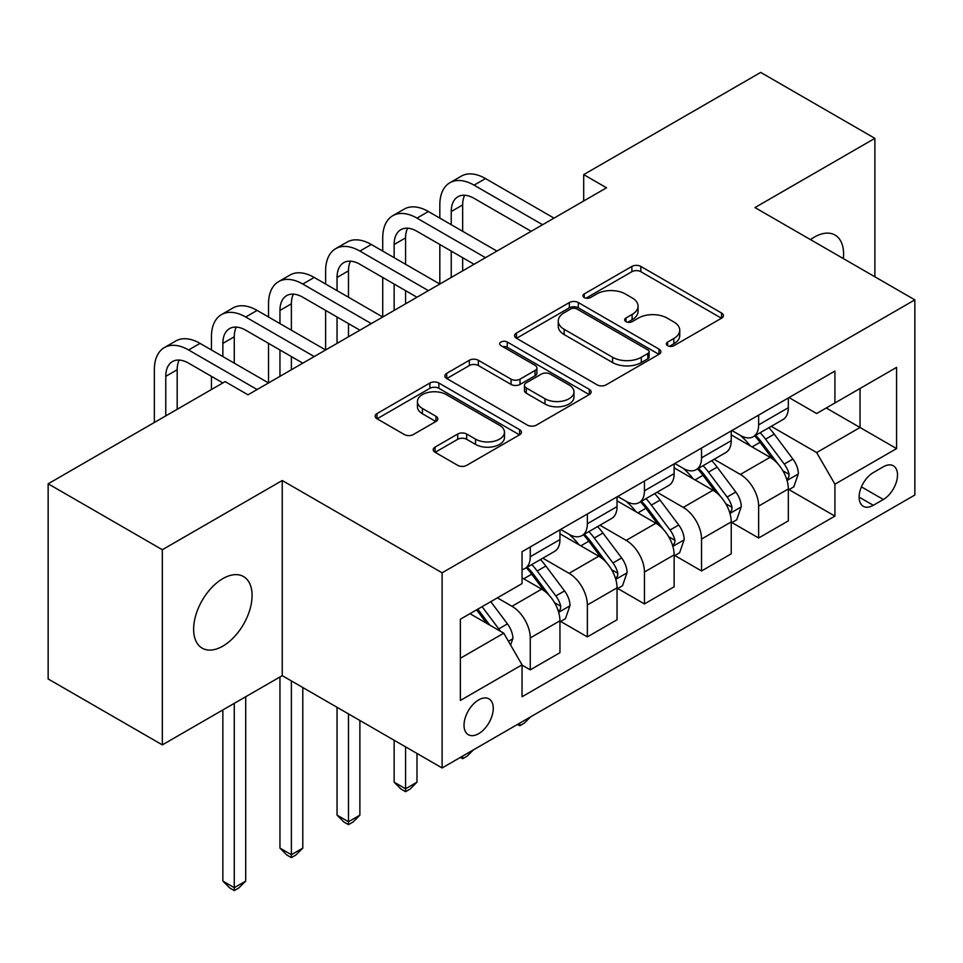 <?xml version="1.0" encoding="UTF-8"?>
<svg xmlns="http://www.w3.org/2000/svg" width="963" height="963" viewBox="0 0 963 963"><rect width="100%" height="100%" fill="white"/><g stroke="black" fill="none" stroke-linecap="round" stroke-linejoin="round"><path stroke-width="1.44" d="M667.648 345.693A4.442 2.564 0 0 0 673.919 345.693L721.552 318.199A6.344 3.659 0 0 0 723.418 315.611A6.344 3.659 0 0 0 721.552 313.023L640.852 266.426A6.344 3.659 0 0 0 631.884 266.426L584.252 293.932A4.442 2.564 0 0 0 582.952 295.737A4.442 2.564 0 0 0 584.252 297.555A4.442 2.564 0 0 0 590.524 297.555L596.699 293.992A20.295 11.712 0 0 1 625.384 293.992L632.113 297.88A20.295 11.712 0 0 1 638.06 306.162A20.295 11.712 0 0 1 632.113 314.444L625.95 318.007A4.442 2.564 0 0 0 624.65 319.812A4.442 2.564 0 0 0 625.95 321.63A4.442 2.564 0 0 0 632.222 321.63L638.385 318.067A20.295 11.712 0 0 1 667.082 318.067L673.811 321.943A20.295 11.712 0 0 1 679.746 330.237A20.295 11.712 0 0 1 673.811 338.519L667.648 342.07A4.442 2.564 0 0 0 666.348 343.887A4.442 2.564 0 0 0 667.648 345.693L667.648 342.07M222.862 646.113A41.337 23.87 120 0 0 249.862 609.687A41.337 23.87 120 0 0 243.531 576.56A41.337 23.87 120 0 0 222.862 578.607A41.337 23.87 120 0 0 195.85 615.032A41.337 23.87 120 0 0 202.194 648.159A41.337 23.87 120 0 0 222.862 646.113M843.335 258.578A41.337 23.87 120 0 0 835.029 235.056A41.337 23.87 120 0 0 814.361 237.103A41.337 23.87 120 0 0 810.509 239.631M478.647 733.674A20.668 11.929 120 0 0 492.153 715.449A20.668 11.929 120 0 0 488.975 698.885A20.668 11.929 120 0 0 478.647 699.908A20.668 11.929 120 0 0 465.141 718.133A20.668 11.929 120 0 0 468.307 734.697A20.668 11.929 120 0 0 478.647 733.674M435.071 447.097A6.344 3.659 0 0 0 433.206 449.685A6.344 3.659 0 0 0 435.071 452.273L457.714 465.346A6.344 3.659 0 0 0 466.67 465.346L519.575 434.807A6.344 3.659 0 0 0 521.44 432.218A6.344 3.659 0 0 0 519.575 429.63L438.875 383.033A6.344 3.659 0 0 0 429.907 383.033L377.002 413.584A6.344 3.659 0 0 0 375.149 416.172A6.344 3.659 0 0 0 377.002 418.761L404.352 434.542A6.344 3.659 0 0 0 413.32 434.542L435.962 421.469A6.344 3.659 0 0 0 437.816 418.881A6.344 3.659 0 0 0 435.962 416.293L422.396 408.468A16.961 9.786 0 0 1 417.436 401.547A16.961 9.786 0 0 1 427.909 392.495A16.961 9.786 0 0 1 446.387 394.625L499.52 425.297A16.961 9.786 0 0 1 504.48 432.218A16.961 9.786 0 0 1 494.019 441.259A16.961 9.786 0 0 1 475.529 439.14L466.67 434.024A6.344 3.659 0 0 0 457.714 434.024L435.071 447.097L435.071 452.273M282.243 480.513L162.338 549.729L48.15 483.799L48.15 678.951L162.338 744.88L282.243 675.653L442.101 767.956L442.101 572.804L282.243 480.513L282.243 675.653M874.885 276.79L874.885 138.347L754.98 207.575L914.85 299.866L442.101 572.804M874.885 138.347L760.698 72.418L583.698 174.604L583.698 200.978M48.15 483.799L225.149 381.613L247.985 394.806L606.534 187.797L583.698 174.604M597.144 384.851A6.344 3.659 0 0 0 606.112 384.851L659.017 354.3A6.344 3.659 0 0 0 660.871 351.712A6.344 3.659 0 0 0 659.017 349.124L578.318 302.538A6.344 3.659 0 0 0 569.35 302.538L516.445 333.078A6.344 3.659 0 0 0 514.579 335.666A6.344 3.659 0 0 0 516.445 338.254L597.144 384.851M502.746 346.656A4.442 2.564 0 0 1 507.248 347.282L507.248 342.009L589.296 389.377A6.344 3.659 0 0 1 591.15 391.965A6.344 3.659 0 0 1 589.296 394.553L536.391 425.104A6.344 3.659 0 0 1 527.423 425.104L446.724 378.507L446.724 373.331A6.344 3.659 0 0 0 444.87 375.919A6.344 3.659 0 0 0 446.724 378.507M446.724 373.331L469.366 360.258A6.344 3.659 0 0 1 478.334 360.258L511.064 379.157A6.344 3.659 0 0 0 520.032 379.157L535.043 370.478A6.344 3.659 0 0 0 536.909 367.89A6.344 3.659 0 0 0 535.043 365.302L500.977 345.633A4.442 2.564 0 0 1 499.677 343.815A4.442 2.564 0 0 1 502.409 341.456A4.442 2.564 0 0 1 507.248 342.009M883.336 466.802L873.285 472.592A20.03 11.556 120 0 0 860.2 490.239A20.03 11.556 120 0 0 863.269 506.285A20.03 11.556 120 0 0 873.285 505.298L883.336 499.496A20.03 11.556 120 0 0 896.421 481.849A20.03 11.556 120 0 0 893.351 465.803A20.03 11.556 120 0 0 883.336 466.802M442.101 767.956L914.85 495.018L914.85 299.866M789.01 397.575L816.648 413.524L834.921 402.979L834.921 371.068L522.042 551.703L522.042 583.614L460.374 619.221L460.374 700.438L522.042 664.843L522.042 696.755L834.921 516.108L834.921 484.196L816.648 452.562L771.231 426.332M834.921 402.979L896.577 367.372L896.577 448.602L834.921 484.196M162.338 549.729L162.338 744.88M826.242 407.987L860.043 427.5L860.043 388.474L896.577 367.372M816.648 452.562L860.043 427.5L896.577 448.602M460.374 658.247L503.769 633.197L469.968 613.684M522.042 665.108L530.264 669.851L530.264 637.939A25.832 14.914 -120 0 0 511.991 606.293L497.377 597.854M530.264 669.851L559.948 652.709L559.948 620.798A25.832 14.914 -120 0 0 541.675 589.151L522.042 577.812M560.635 621.46L587.358 636.892L587.358 604.981A25.832 14.914 -120 0 0 569.085 573.334L542.855 558.191M587.358 636.892L617.042 619.751L617.042 587.839A25.832 14.914 -120 0 0 598.769 556.193L559.948 533.779M617.728 588.501L644.452 603.921L644.452 572.01A25.832 14.914 -120 0 0 626.179 540.375L599.949 525.22M644.452 603.921L674.136 586.78L674.136 554.881A25.832 14.914 -120 0 0 655.863 523.234L617.042 500.82M674.822 555.531L701.545 570.963L701.545 539.051A25.832 14.914 -120 0 0 683.273 507.405L657.043 492.262M701.545 570.963L731.23 553.821L731.23 521.91A25.832 14.914 -120 0 0 712.957 490.263L674.136 467.849M731.916 522.572L758.639 537.992L758.639 506.093A25.832 14.914 -120 0 0 740.366 474.446L714.137 459.303M758.639 537.992L788.324 520.863L788.324 488.951A25.832 14.914 -120 0 0 770.063 457.305L731.23 434.891M731.916 430.533L740.366 435.408A25.832 14.914 -120 0 0 753.283 436.696A25.832 14.914 -120 0 0 758.639 424.864L758.639 415.113M674.822 463.504L683.273 468.379A25.832 14.914 -120 0 0 696.189 469.655A25.832 14.914 -120 0 0 701.545 457.834L701.545 448.072M617.728 496.463L626.179 501.338A25.832 14.914 -120 0 0 639.095 502.626A25.832 14.914 -120 0 0 644.452 490.793L644.452 481.031M560.635 529.421L569.085 534.309A25.832 14.914 -120 0 0 582.001 535.584A25.832 14.914 -120 0 0 587.358 523.752L587.358 514.001M789.01 489.613L834.921 516.108M753.283 436.696L782.979 419.555A25.832 14.914 -120 0 0 788.324 407.722L788.324 397.972M696.189 469.655L725.885 452.514A25.832 14.914 -120 0 0 731.23 440.693L731.23 430.93M639.095 502.626L668.791 485.484A25.832 14.914 -120 0 0 674.136 473.652L674.136 463.889M582.001 535.584L611.698 518.443A25.832 14.914 -120 0 0 617.042 506.61L617.042 496.86M522.042 569.59A25.832 14.914 -120 0 0 524.907 568.543L554.592 551.402A25.832 14.914 -120 0 0 559.948 539.581L559.948 529.819M524.907 568.543A25.832 14.914 -120 0 0 530.264 556.722L530.264 546.96M503.769 633.197L522.042 664.843M669.417 346.319L673.811 343.791A20.295 11.712 0 0 0 679.746 335.509L679.746 330.237M638.06 306.162L638.06 311.434A20.295 11.712 0 0 1 632.113 319.716L627.72 322.256M721.468 318.247L640.852 271.698A6.344 3.659 0 0 0 631.884 271.698L586.022 298.181M658.933 354.348L578.318 307.811A6.344 3.659 0 0 0 569.35 307.811L516.529 338.302M647.81 353.529A4.442 2.564 0 0 0 649.11 351.712A4.442 2.564 0 0 0 647.81 349.906L576.969 309.003A4.442 2.564 0 0 0 570.686 309.003L564.186 312.758A20.295 11.712 0 0 0 558.251 321.04A20.295 11.712 0 0 0 564.186 329.322L612.612 357.285A20.295 11.712 0 0 0 641.298 357.285L647.81 353.529L647.81 358.802A4.442 2.564 0 0 0 649.11 356.984L649.11 351.712M558.251 321.04L558.251 326.313A20.295 11.712 0 0 0 564.186 334.594L564.186 329.322M647.81 358.802L641.298 362.557A20.295 11.712 0 0 1 612.612 362.557L564.186 334.594M446.808 378.555L469.366 365.531L469.366 360.258M536.909 367.89L536.909 373.163A6.344 3.659 0 0 1 535.043 375.751L520.032 384.43A6.344 3.659 0 0 1 511.064 384.43L478.334 365.531A6.344 3.659 0 0 0 469.366 365.531M507.248 347.282L589.212 394.601M545.022 398.766A16.961 9.786 0 0 0 563.511 400.885A16.961 9.786 0 0 0 573.972 391.833A16.961 9.786 0 0 0 569.013 384.911L550.294 374.101A6.344 3.659 0 0 0 541.326 374.101L526.304 382.78A6.344 3.659 0 0 0 524.45 385.369A6.344 3.659 0 0 0 526.304 387.957L545.022 398.766L545.022 404.039A16.961 9.786 0 0 0 563.511 406.157A16.961 9.786 0 0 0 573.972 397.105L573.972 391.833M524.45 385.369L524.45 390.641A6.344 3.659 0 0 0 526.304 393.229L526.304 387.957M545.022 404.039L526.304 393.229M504.48 432.218L504.48 437.491A16.961 9.786 0 0 1 494.019 446.543A16.961 9.786 0 0 1 475.529 444.412L466.67 439.309A6.344 3.659 0 0 0 457.714 439.309L435.156 452.321M417.436 401.547L417.436 406.819A16.961 9.786 0 0 0 422.396 413.741L422.396 408.468M435.878 421.529L422.396 413.741M519.49 434.855L438.875 388.306A6.344 3.659 0 0 0 429.907 388.306L377.087 418.809M788.324 489.998L793.813 486.833L798.375 473.652A17.117 9.883 -120 0 0 792.91 459.074L774.252 434.157A49.414 28.529 -120 0 0 768.859 427.704M750.297 445.893A49.414 28.529 -120 0 0 740.174 435.3M786.771 479.514L788.757 477.371L789.13 474.386A17.117 9.883 -120 0 0 784.231 464.082L765.573 439.176A49.414 28.529 -120 0 0 760.18 432.712M755.582 435.372A41.024 23.678 60 0 1 762.311 443.028L778.104 464.106M754.703 435.878A49.414 28.529 60 0 1 760.084 442.342L772.495 458.906M530.565 716.881L524.317 723.129L519.755 725.765L517.468 724.441M519.755 723.117L519.755 725.765M439.826 218.12L439.826 204.938A48.451 27.975 60 0 1 449.853 182.753L461.277 176.169A48.451 27.975 60 0 1 485.496 178.564L554.014 218.12M449.853 182.753A48.451 27.975 60 0 1 474.073 185.161L542.59 224.716M531.167 231.301L474.073 198.342A32.297 18.646 -120 0 0 457.931 196.741A32.297 18.646 -120 0 0 451.238 211.523L451.238 224.716M464.684 195.248A32.297 18.646 -120 0 0 462.661 204.938L462.661 231.301M451.238 251.078L451.238 277.452M462.661 257.675L462.661 270.856M325.626 284.049L325.626 270.856A48.451 27.975 60 0 1 335.666 248.683L347.089 242.086A48.451 27.975 60 0 1 371.309 244.494L439.826 284.049L439.826 244.494M731.23 522.969L736.719 519.803L741.281 506.61A17.117 9.883 -120 0 0 735.816 492.045L717.158 467.127A49.414 28.529 -120 0 0 711.765 460.663M693.204 478.852A49.414 28.529 -120 0 0 683.08 468.271M729.677 512.485L731.663 510.33L732.036 507.345A17.117 9.883 -120 0 0 727.137 497.052L708.479 472.135A49.414 28.529 -120 0 0 703.086 465.683M698.488 468.331A41.024 23.678 60 0 1 705.217 475.987L721.01 497.077M697.597 468.849A49.414 28.529 60 0 1 702.99 475.301L715.401 491.864M473.471 749.84L467.224 756.087L462.661 758.724L460.374 757.4M462.661 756.087L462.661 758.724M674.136 555.928L679.613 552.762L684.187 539.581A17.117 9.883 -120 0 0 678.722 525.004L660.064 500.086A49.414 28.529 -120 0 0 654.671 493.634M636.11 511.822A49.414 28.529 -120 0 0 625.986 501.229M672.583 545.443L674.569 543.301L674.943 540.303A17.117 9.883 -120 0 0 670.043 530.011L651.385 505.106A49.414 28.529 -120 0 0 645.992 498.641M641.394 501.302A41.024 23.678 60 0 1 648.123 508.958L663.916 530.035M640.503 501.807A49.414 28.529 60 0 1 645.896 508.259L658.307 524.823M405.567 746.855L405.567 788.793L416.979 782.197L416.979 753.451M416.979 782.197L410.13 789.058L405.567 791.694L400.993 789.058L394.144 782.197L394.144 740.258M394.144 782.197L405.567 788.793L405.567 791.694M617.042 588.899L622.519 585.733L627.094 572.54A17.117 9.883 -120 0 0 621.629 557.962L602.958 533.057A49.414 28.529 -120 0 0 597.578 526.592M579.016 544.781A49.414 28.529 -120 0 0 568.892 534.2M615.489 578.414L617.476 576.259L617.849 573.274A17.117 9.883 -120 0 0 612.95 562.982L594.291 538.064A49.414 28.529 -120 0 0 588.899 531.6M584.3 534.26A41.024 23.678 60 0 1 591.029 541.916L606.822 562.994M583.409 534.766A49.414 28.529 60 0 1 588.802 541.23L601.213 557.794M348.474 713.896L348.474 821.752L359.885 815.155L359.885 720.48M359.885 815.155L353.036 822.017L348.474 824.653L343.899 822.017L337.05 815.155L337.05 707.299M337.05 815.155L348.474 821.752L348.474 824.653M382.72 251.078L382.72 237.897A48.451 27.975 60 0 1 392.76 215.724L404.183 209.127A48.451 27.975 60 0 1 428.403 211.523L496.92 251.078M392.76 215.724A48.451 27.975 60 0 1 416.979 218.12L485.496 257.675M474.073 264.271L416.979 231.301A32.297 18.646 -120 0 0 400.837 229.7A32.297 18.646 -120 0 0 394.144 244.494L394.144 257.675M407.59 228.219A32.297 18.646 -120 0 0 405.567 237.897L405.567 264.271M394.144 284.049L394.144 310.411M405.567 290.633L405.567 303.827M268.533 317.008L268.533 303.827A48.451 27.975 60 0 1 278.572 281.641L289.983 275.057A48.451 27.975 60 0 1 314.215 277.452L382.72 317.008L382.72 277.452M335.666 248.683A48.451 27.975 60 0 1 359.885 251.078L428.403 290.633M416.979 297.23L359.885 264.271A32.297 18.646 -120 0 0 343.743 262.67A32.297 18.646 -120 0 0 337.05 277.452L337.05 290.633M350.496 261.178A32.297 18.646 -120 0 0 348.474 270.856L348.474 297.23M337.05 317.008L337.05 343.382M348.474 323.604L348.474 336.785M211.439 349.978L211.439 336.785A48.451 27.975 60 0 1 221.478 314.612L232.89 308.016A48.451 27.975 60 0 1 257.121 310.411L325.626 349.966L325.626 310.411M278.572 281.641A48.451 27.975 60 0 1 302.791 284.049L371.309 323.604M359.885 330.189L302.791 297.23A32.297 18.646 -120 0 0 286.649 295.629A32.297 18.646 -120 0 0 279.956 310.411L279.956 323.604M293.402 294.136A32.297 18.646 -120 0 0 291.38 303.827L291.38 330.189M279.956 349.978L279.956 376.34M291.38 356.563L291.38 369.756M154.345 422.492L154.345 369.756A48.451 27.975 60 0 1 164.384 347.571L175.796 340.986A48.451 27.975 60 0 1 200.027 343.382L268.533 382.937L268.533 343.382M559.948 621.857L565.425 618.691L570 605.51A17.117 9.883 -120 0 0 564.535 590.933L545.865 566.015A49.414 28.529 -120 0 0 540.472 559.563M558.384 611.373L560.382 609.218L560.755 606.233A17.117 9.883 -120 0 0 555.856 595.941L537.185 571.023A49.414 28.529 -120 0 0 531.805 564.571M527.206 567.219A41.024 23.678 60 0 1 533.935 574.875L549.729 595.965M526.316 567.737A49.414 28.529 60 0 1 531.708 574.189L544.119 590.752M291.38 680.925L291.38 854.711L302.791 848.126L302.791 687.522M302.791 848.126L295.942 854.975L291.38 857.612L286.805 854.975L279.956 848.126L279.956 676.977M279.956 848.126L291.38 854.711L291.38 857.612M221.478 314.612A48.451 27.975 60 0 1 245.697 317.008L314.215 356.563M302.791 363.159L245.697 330.189A32.297 18.646 -120 0 0 229.555 328.6A32.297 18.646 -120 0 0 222.862 343.382L222.862 356.563M236.296 327.107A32.297 18.646 -120 0 0 234.274 336.785L234.274 363.159M211.439 389.534L211.439 376.34M510.619 645.066L512.906 638.469A17.117 9.883 -120 0 0 507.441 623.892L490.781 601.658M500.315 631.198A17.117 9.883 -120 0 0 498.762 628.899L482.102 606.678M477.817 609.146L489.782 625.119M476.625 609.832L486.772 623.386M234.274 703.339L234.274 887.681L245.697 881.085L245.697 696.755M245.697 881.085L238.848 887.946L234.274 890.582L229.712 887.946L222.862 881.085L222.862 709.936M222.862 881.085L234.274 887.681L234.274 890.582M164.384 347.571A48.451 27.975 60 0 1 188.604 349.978L257.121 389.534M222.862 382.937L188.604 363.159A32.297 18.646 -120 0 0 172.449 361.558A32.297 18.646 -120 0 0 165.768 376.34L165.768 415.896M179.202 360.066A32.297 18.646 -120 0 0 177.18 369.756L177.18 409.311M511.991 606.293L541.675 589.151M569.085 573.334L598.769 556.193M626.179 540.375L655.863 523.234M683.273 507.405L712.957 490.263M740.366 474.446L770.063 457.305M758.639 424.864L788.324 407.722M758.639 506.093L788.324 488.951M701.545 539.051L731.23 521.91M701.545 457.834L731.23 440.693M644.452 572.01L674.136 554.881M644.452 490.793L674.136 473.652M587.358 604.981L617.042 587.839M587.358 523.752L617.042 506.61M530.264 637.939L559.948 620.798M530.264 556.722L559.948 539.581M861.428 486.857L883.336 499.496M859.128 497.125L873.285 505.298M673.811 343.791L673.811 338.519M625.95 321.63L625.95 318.007M632.113 319.716L632.113 314.444M584.252 297.555L584.252 293.932M631.884 271.698L631.884 266.426M640.852 271.698L640.852 266.426M721.552 318.199L721.552 313.023M516.445 338.254L516.445 333.078M569.35 307.811L569.35 302.538M578.318 307.811L578.318 302.538M659.017 354.3L659.017 349.124M612.612 362.557L612.612 357.285M641.298 362.557L641.298 357.285M478.334 365.531L478.334 360.258M511.064 384.43L511.064 379.157M520.032 384.43L520.032 379.157M535.043 375.751L535.043 370.478M589.296 394.553L589.296 389.377M457.714 439.309L457.714 434.024M466.67 439.309L466.67 434.024M475.529 444.412L475.529 439.14M435.962 421.469L435.962 416.293M377.002 418.761L377.002 413.584M429.907 388.306L429.907 383.033M438.875 388.306L438.875 383.033M519.575 434.807L519.575 429.63M787.048 480.453L798.267 473.977M765.573 439.176L774.252 434.157M752.115 446.94L760.084 442.342M784.231 464.082L792.91 459.074M782.883 470.775L789.13 474.386M485.496 178.564L474.073 185.161M462.661 204.938L451.238 211.523M729.954 513.423L741.173 506.947M708.479 472.135L717.158 467.127M695.021 479.911L702.99 475.301M727.137 497.052L735.816 492.045M725.777 503.733L732.036 507.345M672.86 546.382L684.067 539.906M651.385 505.106L660.064 500.086M637.927 512.87L645.896 508.259M670.043 530.011L678.722 525.004M668.683 536.692L674.943 540.303M615.766 579.341L626.973 572.877M594.291 538.064L602.958 533.057M580.833 545.828L588.802 541.23M612.95 562.982L621.629 557.962M611.589 569.663L617.849 573.274M428.403 211.523L416.979 218.12M405.567 237.897L394.144 244.494M371.309 244.494L359.885 251.078M348.474 270.856L337.05 277.452M314.215 277.452L302.791 284.049M291.38 303.827L279.956 310.411M558.672 612.312L569.879 605.835M537.185 571.023L545.865 566.015M523.728 578.799L531.708 574.189M555.856 595.941L564.535 590.933M554.495 602.621L560.755 606.233M257.121 310.411L245.697 317.008M234.274 336.785L222.862 343.382M508.452 641.31L512.785 638.794M498.762 628.899L507.441 623.892M200.027 343.382L188.604 349.978M177.18 369.756L165.768 376.34"/></g></svg>
